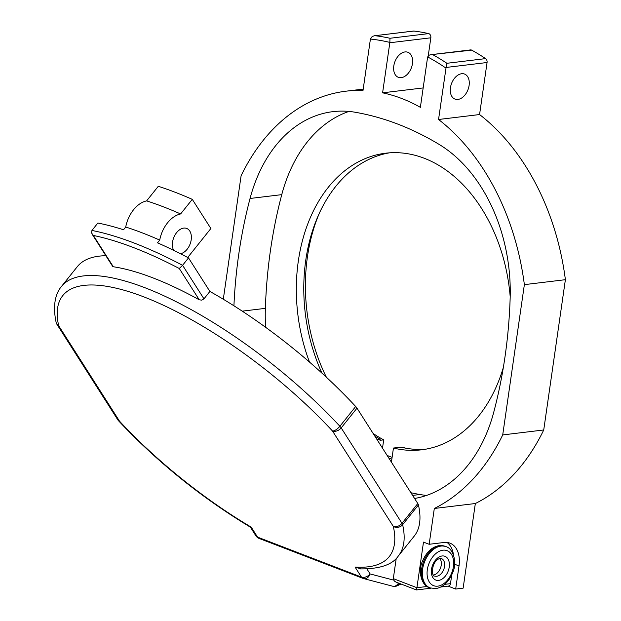 <?xml version="1.0" encoding="UTF-8"?>
<svg xmlns="http://www.w3.org/2000/svg" width="621" height="621" viewBox="0 0 621 621"><rect width="100%" height="100%" fill="white"/><g stroke="black" fill="none" stroke-linecap="round" stroke-linejoin="round"><path stroke-width="0.93" d="M425.23 449.27A149.382 106.548 83.1 0 1 400.91 447.143L393.45 448.044A149.382 106.548 -96.9 0 0 421.512 449.814A149.382 106.548 -96.9 0 0 503.344 367.469M321.973 373.159A149.382 106.548 -96.9 0 1 305.78 260.129A149.382 106.548 83.1 0 1 389.445 152.836M374.828 436.136A149.382 106.548 -96.9 0 0 380.137 439.156L379.974 440.305L383.7 439.854A152.735 108.939 83.1 0 1 373.12 433.45M265.609 327.29A148.714 106.067 83.1 0 1 265.369 308.358A403.27 287.632 83.1 0 1 270.469 250.317A403.27 287.632 83.1 0 1 281.755 194.645L250.053 198.472A148.714 106.067 83.1 0 1 332.879 111.656A148.714 106.067 83.1 0 1 355.616 112.323A403.27 287.632 83.1 0 1 439.194 144.452A148.714 106.067 83.1 0 1 510.144 298.476A403.27 287.632 -96.9 0 1 505.044 356.516A403.27 287.632 83.1 0 1 493.757 412.181A148.714 106.067 83.1 0 1 414.564 498.477M281.755 194.645A148.714 106.067 83.1 0 1 348.932 111.423M250.053 198.472A403.27 287.632 -96.9 0 0 238.775 254.144A403.27 287.632 83.1 0 0 233.923 305.788M426.58 495.411A148.714 106.067 83.1 0 1 419.897 494.51A403.27 287.632 83.1 0 1 410.9 492.725M391.416 462.156L393.45 448.044M406.429 448.3A152.735 108.939 83.1 0 1 404.473 447.834L404.17 447.873M510.198 296.745A149.382 106.548 -96.9 0 0 385.703 153.193A149.382 106.548 -96.9 0 0 298.328 261.03A149.382 106.548 -96.9 0 0 309.499 362.082M376.994 439.536L380.137 439.156M382.497 448.176L383.7 439.854M401.275 77.641A13.398 8.787 111 0 0 412.01 65.818A13.398 8.787 111 0 0 407.935 52.288A13.398 8.787 111 0 0 404.977 51.947A13.398 8.787 111 0 0 394.242 63.761A13.398 8.787 111 0 0 398.317 77.299A13.398 8.787 111 0 0 401.275 77.641M457.933 99.422A13.398 8.787 111 0 0 468.669 87.6A13.398 8.787 111 0 0 464.586 74.07A13.398 8.787 111 0 0 461.636 73.728A13.398 8.787 111 0 0 450.893 85.543A13.398 8.787 111 0 0 454.976 99.081A13.398 8.787 111 0 0 457.933 99.422M423.165 87.934L382.598 92.832A215.704 153.853 83.1 0 1 401.717 98.491A215.704 153.853 -96.9 0 1 420.37 107.348L427.582 57.272A3.346 2.391 83.1 0 1 427.644 56.938L429.313 55.114L430.889 54.695L470.563 49.905A3.346 2.391 83.1 0 1 471.688 50.138A271.307 193.504 83.1 0 1 485.606 58.615L446.91 63.288L446.088 67.456L487.066 62.511L479.567 114.543A215.704 153.853 83.1 0 1 565.389 279.691L543.732 429.973A215.704 153.853 83.1 0 1 475.337 503.522L463.142 588.149L455.682 589.05L459.012 565.925A26.796 17.567 111 0 0 449.984 543.165A26.796 17.567 111 0 0 444.069 542.482L429.158 544.283L434.312 508.475A215.704 153.853 -96.9 0 0 502.715 434.925L543.732 429.973M487.066 62.511A3.346 2.391 83.1 0 0 486.817 60.253A3.346 2.391 -96.9 0 0 485.606 58.615M427.054 586.488L416.916 587.714L423.491 542.11L429.158 544.283M453.462 554.856A26.796 17.567 111 0 0 447.004 542.451M440.84 587.008L448.517 586.077A3.346 2.391 -96.9 0 0 449.457 585.665A3.346 2.391 -96.9 0 0 450.481 583.662L451.731 574.953M396.245 558.302L393.31 578.64L416.916 587.714L416.427 589.74M448.09 586.131L455.682 589.05M475.337 503.522L434.312 508.475M502.715 434.925L524.365 284.643L565.389 279.691M524.365 284.643A215.704 153.853 -96.9 0 0 438.55 119.496L479.567 114.543M438.55 119.496L446.088 67.456M430.889 54.695L471.688 50.138M382.598 92.832L389.817 42.756A3.346 2.391 -96.9 0 0 389.848 42.407A267.954 191.121 -96.9 0 0 370.419 39.053L363.013 90.456A215.704 153.853 -96.9 0 0 346.052 91.178A215.704 153.853 -96.9 0 0 241.103 175.735L223.304 299.237M370.419 39.053L372.196 36.476L374.424 35.762L413.485 31.05A3.346 2.391 83.1 0 1 413.904 31.05A271.307 193.504 83.1 0 1 428.669 33.604A3.346 2.391 -96.9 0 1 430.392 35.102A3.346 2.391 83.1 0 1 430.834 37.803L428.234 55.867M428.669 33.604L389.98 38.269L389.848 42.407M374.424 35.762L413.904 31.05M393.31 578.64L394.358 581.093L396.027 582.094M326.374 377.219A152.735 108.939 83.1 0 1 307.449 256.683A152.735 108.939 83.1 0 1 319.171 213.616M392.107 457.367L387.139 455.457M388.769 458.011L391.843 459.191M433.419 574.992A9.377 6.148 111 0 0 441.228 565.211A9.377 6.148 111 0 0 439.769 558.465M360.84 568.906L355.065 567.058A209.005 68.791 -141.4 0 0 393.318 526.429A6.699 5.853 -12.6 0 0 402.633 524.706A215.704 71.004 38.6 0 1 398.418 555.873L414.223 536.117A215.704 71.004 -141.4 0 0 418.438 504.943A6.699 2.205 -141.4 0 0 418.205 504.291A6.699 2.205 -141.4 0 0 417.793 503.538L356.99 408.152A6.699 2.205 -141.4 0 0 356.415 407.345A6.699 2.205 -141.4 0 0 355.686 406.499A215.704 71.004 -141.4 0 0 209.89 291.443L203.967 298.856L201.755 300.145L199.232 299.788A215.704 71.004 -141.4 0 0 152.797 277.828A215.704 71.004 -141.4 0 0 113.301 266.751L93.36 235.46A264.608 87.095 38.6 0 1 133.515 247.577A264.608 87.095 38.6 0 1 179.283 268.497L199.232 299.788M250.542 527.245C201.452 497.646 157.447 462.156 118.533 420.766A6.699 2.608 -42.9 0 0 119.496 421.147A209.005 68.791 -141.4 0 0 251.202 527.128L250.442 527.182M355.686 406.499L339.881 426.262A215.704 71.004 38.6 0 0 144.895 287.709A215.704 71.004 -141.4 0 0 61.495 286.436C56.488 292.212 52.117 303.397 56.107 322.291A6.699 5.853 -12.6 0 0 56.356 323.083A6.699 5.853 -12.6 0 0 58.692 325.761A209.005 68.791 38.6 0 1 143.591 296.791A209.005 68.791 -141.4 0 1 332.522 431.036A6.699 2.608 137.1 0 0 339.881 426.262A6.699 2.205 38.6 0 1 340.611 427.108A6.699 2.205 38.6 0 1 341.193 427.916A6.699 4.549 147.5 0 1 337.017 430.873A6.699 4.549 147.5 0 1 332.522 431.036L393.318 526.429A6.699 4.549 -32.5 0 0 397.813 526.266A6.699 4.549 -32.5 0 0 401.989 523.301L341.193 427.916L356.99 408.152M393.574 580.099L370.108 573.936A6.699 5.046 104.7 0 1 367.244 577.895A6.699 5.046 104.7 0 1 363.689 578.601L392.682 586.208A6.699 5.046 -75.3 0 0 396.229 585.502A6.699 5.046 -75.3 0 0 398.449 583.026M363.634 578.586A6.699 5.046 104.7 0 1 363.293 578.469A6.699 4.394 -69 0 1 362.99 578.376A6.699 4.394 -69 0 1 362.26 577.965A6.699 4.394 -69 0 1 361.438 577.064A6.699 4.549 -32.5 0 0 365.932 576.901A6.699 4.549 -32.5 0 0 370.108 573.936L366.949 568.976M398.985 583.228A6.699 4.184 65.1 0 1 397.937 585.3A6.699 4.184 65.1 0 1 397.207 585.805L401.042 584.019M125.721 227.022A267.954 88.198 38.6 0 1 142.287 232.883A267.954 88.198 38.6 0 1 159.713 240.094C160.979 233.612 163.579 227.876 167.515 222.861C171.512 217.948 175.883 214.982 180.618 213.95A267.954 88.198 38.6 0 0 163.191 206.746A267.954 88.198 -141.4 0 0 146.626 200.886C141.891 201.91 137.52 204.883 133.523 209.789C129.587 214.804 126.987 220.548 125.721 227.022L123.532 229.762A267.954 88.198 -141.4 0 0 97.862 223.04L91.939 230.453L91.535 232.945L93.36 235.46M180.47 253.733A13.398 8.787 111 0 0 187.162 249.238A13.398 8.787 111 0 0 186.688 228.443A13.398 8.787 111 0 0 176.597 232.665A13.398 8.787 111 0 0 173.701 250.364M180.618 213.95L192.285 199.357A267.954 88.198 -141.4 0 0 174.866 192.153A267.954 88.198 -141.4 0 0 158.293 186.292L146.626 200.886M187.713 257.474L210.868 228.512L192.285 199.357M159.713 240.094L157.524 242.827A267.954 88.198 38.6 0 1 188.505 257.894L209.89 291.443M179.283 268.497L182.582 265.307L188.505 257.894M112.494 265.827L113.301 266.751M105.849 255.72A215.704 71.004 -141.4 0 0 77.299 266.673L61.495 286.436M242.244 311.152L265.369 308.358M412.6 495.395L419.897 494.51M446.91 63.288A271.307 193.504 -96.9 0 0 433 54.811M454.588 564.225L459.012 565.925M450.481 583.662L444.768 584.353M445.956 68.093A267.954 191.121 -96.9 0 0 427.644 56.938M389.817 42.756L430.834 37.803M389.98 38.269A271.307 193.504 -96.9 0 0 375.208 35.723M441.376 558.52A9.377 6.148 -69 0 1 444.535 566.484A9.377 6.148 111 0 1 436.71 576.265A9.377 6.148 111 0 1 434.646 576.024C431.401 577.46 430.788 560.841 440.165 558.388L441.376 558.52M444.993 546.27L439.257 545.595C432.123 546.822 426.58 551.922 422.614 560.895C417.436 571.25 421.83 585.735 429.127 587.544A22.108 14.493 111 0 1 421.682 568.766A22.108 14.493 111 0 1 440.118 545.712A22.108 14.493 -69 0 1 444.993 546.27L445.94 546.635A22.108 14.493 -69 0 0 441.065 546.076A22.108 14.493 -69 0 0 422.622 569.131A22.108 14.493 111 0 0 430.074 587.901L435.818 588.584C443.231 587.264 448.882 581.893 452.771 572.453C457.693 561.695 452.523 547.978 445.94 546.635M442.959 550.19A18.754 12.296 111 0 0 427.318 569.752A18.754 12.296 111 0 0 437.774 586.162A18.754 12.296 -69 0 0 453.423 566.6A18.754 12.296 -69 0 0 442.959 550.19M449.224 567.113A12.73 8.345 111 0 0 442.129 555.974A12.73 8.345 111 0 0 431.51 569.247A12.73 8.345 111 0 0 438.612 580.387A12.73 8.345 111 0 0 449.224 567.113M417.793 503.538L401.989 523.301A6.699 2.205 38.6 0 1 402.4 524.046A6.699 2.205 38.6 0 1 402.633 524.706L418.438 504.943M259.12 538.438A6.699 6.699 0 0 1 255.875 535.791A6.699 4.549 -32.5 0 0 257.575 537.126A6.699 4.394 -69 0 0 258.39 538.034A6.699 4.394 111 0 0 259.12 538.438L362.99 578.376A6.699 6.699 0 0 0 363.557 578.562M251.202 527.128L257.575 537.126L361.438 577.064L355.065 567.058M56.402 323.246A6.699 6.699 0 0 0 57 324.426A6.699 4.549 147.5 0 0 58.692 325.761L119.496 421.147A6.699 4.549 -32.5 0 1 117.796 419.812A6.699 6.699 0 0 0 118.293 420.487M91.939 230.453A267.954 88.198 38.6 0 1 134.167 243.036A267.954 88.198 -141.4 0 1 182.582 265.307L203.967 298.856M430.951 588.203L416.528 589.942M363.2 89.114L346.052 91.178M416.396 589.927L396.089 582.118M429.127 587.544L430.074 587.901M57 324.426L117.796 419.812M360.149 568.898C379.788 569.061 392.542 564.722 398.418 555.873M392.55 586.177A6.699 6.699 0 0 0 396.423 586.108M255.875 535.791L250.364 527.136M112.626 266.339L92.079 234.109"/></g></svg>
